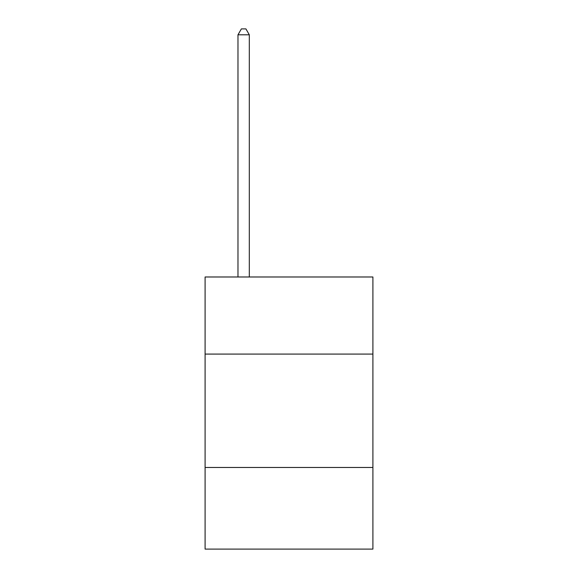 <?xml version="1.0" encoding="UTF-8"?>
<svg xmlns="http://www.w3.org/2000/svg" width="578" height="578" viewBox="0 0 578 578"><rect width="100%" height="100%" fill="white"/><g stroke="black" fill="none" stroke-linecap="round" stroke-linejoin="round"><path stroke-width="0.87" d="M372.904 354.083L372.904 276.985L205.096 276.985L205.096 354.083L372.904 354.083L372.904 549.1L205.096 549.1L205.096 354.083M372.904 467.465L205.096 467.465M249.313 276.985L249.313 34.796L237.977 34.796L237.977 276.985M237.977 34.796L241.38 28.9L245.917 28.9L249.313 34.796"/></g></svg>

